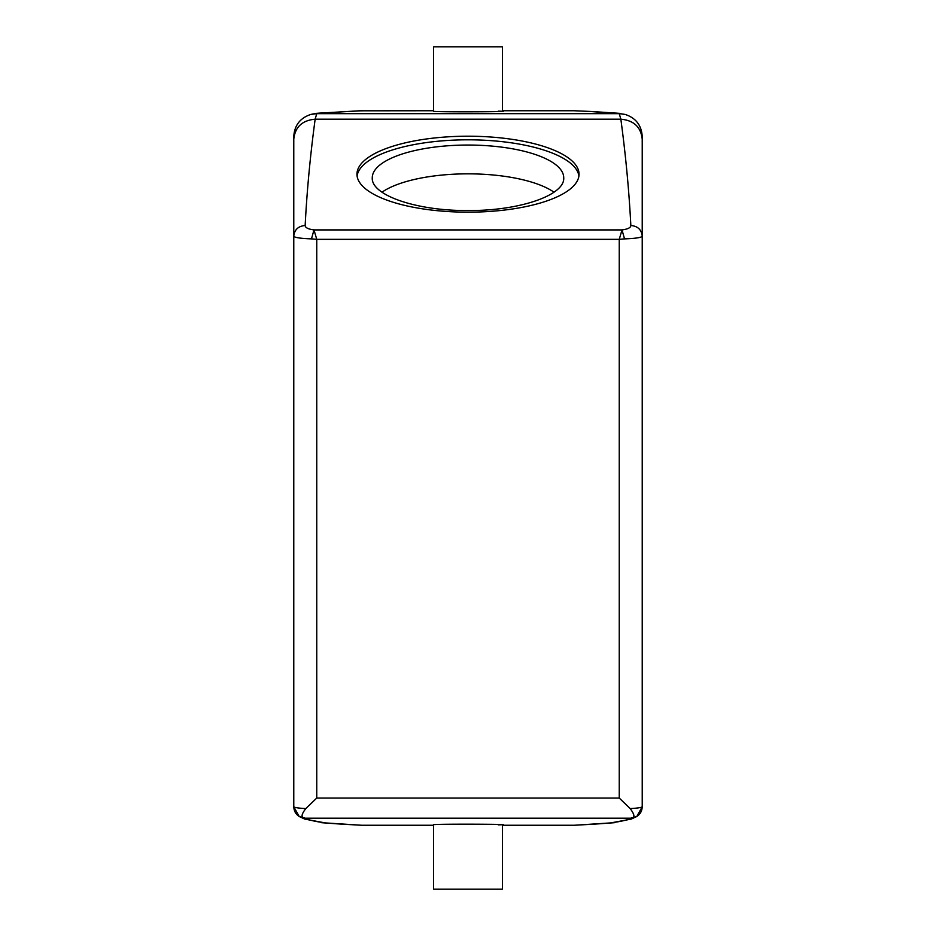 <?xml version="1.0" encoding="UTF-8"?>
<svg xmlns="http://www.w3.org/2000/svg" width="936" height="936" viewBox="0 0 936 936"><rect width="100%" height="100%" fill="white"/><g stroke="black" fill="none" stroke-linecap="round" stroke-linejoin="round"><path stroke-width="1.4" d="M619.246 798.045L630.185 808.599C634.924 814.917 635.123 818.111 630.77 818.181L636.772 816.508L642.225 806.762L642.225 236.188C641.546 237.557 635.649 238.458 624.523 238.891L619.246 239.335L619.246 798.045L316.754 798.045L305.815 808.599C301.053 814.706 300.854 817.9 305.23 818.181L305.218 818.204C307.534 819.772 314.192 821.352 325.213 822.908L361.776 825.26L433.543 825.26M310.752 114.449L315.982 113.373L359.096 110.811L433.543 110.74M502.456 110.74L574.014 110.74L592.348 111.536L574.014 110.74M630.782 818.204C628.465 819.772 621.808 821.352 610.787 822.908L574.224 825.26L502.456 825.26M553.983 192.184A95.729 32.737 0 0 0 468 173.839A95.729 32.737 0 0 0 382.017 192.184M348.274 824.511L361.776 825.26M624.523 238.891L622.019 229.917L619.246 239.335L316.754 239.335L311.477 238.891L313.981 229.917C308.166 229.144 305.23 227.67 305.159 225.494C306.926 190.886 310.261 155.446 315.151 119.188L316.754 113.654L319.831 113.092L361.986 110.74M316.754 798.045L316.754 239.335L313.981 229.917L622.019 229.917C627.834 229.144 630.77 227.67 630.841 225.494C629.074 190.886 625.739 155.446 620.849 119.188L619.246 113.654L590.171 111.489M502.456 111.372L502.456 46.8L433.543 46.8L433.543 111.372L437.755 111.583C457.201 112.109 521.434 111.653 498.245 111.15M587.726 824.511L574.224 825.26M502.456 824.628L502.456 889.2L433.543 889.2L433.543 824.628L437.755 824.417C457.201 823.891 521.434 824.347 498.245 824.85M563.729 177.793A95.729 32.737 0 0 0 468 145.045A95.729 32.737 0 0 0 372.271 177.793C370.948 195.285 416.848 210.986 468 210.53C519.152 210.986 565.051 195.285 563.729 177.793M293.775 139.148L293.775 791.482M625.248 114.449L619.246 113.654L316.754 113.654L310.846 114.426C300.152 117.983 294.454 125.342 293.775 136.504M630.185 808.599C637.673 808.154 641.687 807.534 642.225 806.762L642.225 139.148M305.218 818.204L299.227 816.508L293.775 806.762L293.775 802.199M305.815 808.599C298.327 808.154 294.313 807.534 293.775 806.762L293.775 136.621M578.916 175.991A111.045 37.978 0 0 0 468 139.815A111.045 37.978 0 0 0 357.084 175.991M356.955 174.19A111.045 37.978 0 0 0 468 212.168A111.045 37.978 0 0 0 579.045 174.19A111.045 37.978 0 0 0 468 136.211A111.045 37.978 0 0 0 356.955 174.19M630.841 225.494C637.755 226.126 641.546 229.694 642.225 236.188L642.225 139.277C640.961 127.074 633.836 120.381 620.849 119.188L315.151 119.188C302.164 120.381 295.039 127.074 293.775 139.277L293.775 139.277M642.225 139.733L642.225 136.504C641.546 125.342 635.848 117.983 625.154 114.426M311.477 238.891C300.351 238.458 294.454 237.557 293.775 236.188C294.454 229.694 298.245 226.126 305.159 225.494M343.699 111.536L345.829 111.489M305.23 818.181L630.77 818.181M325.213 822.908L304.832 819.117L299.227 816.508M316.04 113.373L319.831 113.092M625.213 114.438L616.169 113.092M610.787 822.908L631.168 819.117L636.772 816.508M321.563 822.697L345.56 824.44M619.96 113.373L592.301 111.536M614.437 822.697L590.44 824.44M642.225 806.762C641.956 811.945 639.428 815.537 634.643 817.526M293.775 806.762C294.044 811.945 296.572 815.537 301.357 817.526"/></g></svg>
